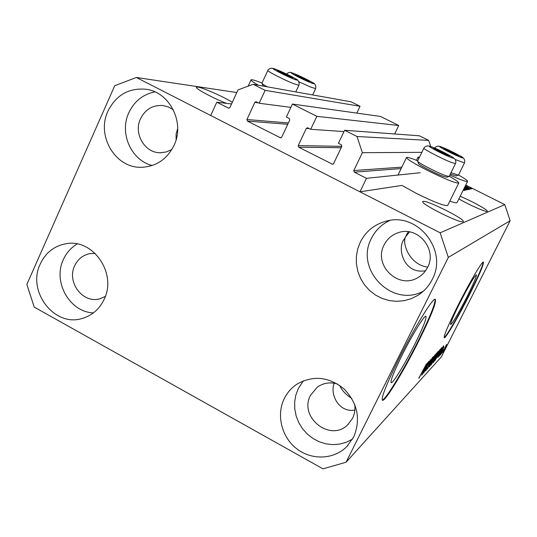 <?xml version="1.0" encoding="UTF-8"?>
<svg xmlns="http://www.w3.org/2000/svg" width="537" height="537" viewBox="0 0 537 537"><rect width="100%" height="100%" fill="white"/><g stroke="black" fill="none" stroke-linecap="round" stroke-linejoin="round"><path stroke-width="0.81" d="M394.648 133.968L398.736 125.51L316.843 116.321L310.728 129.289L307.486 127.732L306.325 128.397L298.216 145.608L298.747 147.212L332.564 164.282L333.598 163.617L341.841 146.346L341.304 144.735L338.417 143.272L344.613 130.269L357.004 136.499L362.374 152.683L353.796 170.538L354.333 172.149L366.476 178.331L420.243 172.733M366.476 178.331L359.971 191.81L402.018 185.419L416.712 193.588C434.198 202.16 444.508 206.121 447.657 205.456L458.752 183.063C455.765 183.386 445.502 179.251 427.955 170.672C413.792 163.423 406.65 159.019 406.529 157.475C407.314 156.999 411.04 158.12 417.699 160.845M362.374 152.683L421.847 152.347M357.004 136.499L428.654 140.385L430.681 146.48M344.613 130.269L419.431 135.801L428.654 140.385M310.728 129.289L343.982 131.585M398.736 125.51L380.498 116.442L292.437 104.05L316.843 116.321M359.971 191.81L210.719 115.495L216.794 102.205L228.735 108.212L229.896 107.554L237.998 89.914L253.122 84.296L265.144 90.337L259.17 103.245L256.042 101.721L254.84 102.386L246.926 119.509L247.443 121.094L280.603 137.875L281.703 137.21L289.752 120.026L289.221 118.429L286.382 116.992L292.437 104.05M259.17 103.245L290.879 107.373M265.144 90.337L360.065 106.279L356.81 113.106M253.122 84.296L351.044 101.795L360.065 106.279M216.794 102.205L231.541 103.963M401.864 355.628C393.446 372.799 389.936 381.834 391.325 382.747C393.433 382.841 405.596 362.717 415.088 343.646C423.418 326.758 426.996 317.622 425.828 316.226C424.055 315.608 411.758 335.706 401.864 355.628M459.766 303.143C453.127 316.508 450.1 323.657 450.691 324.603C453.154 322.415 458.652 313.024 467.183 296.424C473.762 283.221 476.822 276.011 476.353 274.796C474.043 276.696 468.512 286.147 459.766 303.143M458.115 305.197C447.999 325.57 443.414 336.417 444.354 337.746C446.005 338.028 458.632 316.32 469.372 294.961C479.353 274.957 484.018 263.976 483.367 262.022C482.072 261.177 469.345 282.824 458.115 305.197M444.119 337.505C446.207 336.86 458.538 315.581 469.002 294.773C478.152 276.468 482.884 265.567 483.186 262.063M398.682 359.273C385.848 385.485 380.518 399.186 382.706 400.367C386.043 400.3 404.475 369.684 418.753 341.015C431.379 315.454 436.856 301.519 435.178 299.21C432.627 298.075 413.893 328.637 398.682 359.273M382.706 400.367L382.203 400.099C385.559 400.038 403.999 369.422 418.269 340.76C429.868 317.34 435.473 303.492 435.091 299.216M354.856 410.093C338.699 412.94 329.698 394.192 334.195 383.203M232.299 102.312C223.882 96.915 203.12 87.706 197.925 87.101L196.569 87.155C194.085 87.974 213.417 98.425 226.668 103.386M176.102 139.687L176.109 133.921L177.673 128.719M425.572 270.715C403.589 274.803 396.494 247.483 404.421 238.938L408.261 231.749M423.089 201.402L422.807 201.556C419.659 203.409 460.491 223.855 463.075 221.7L463.25 221.566C465.814 219.458 426.673 199.824 423.089 201.402M458.873 198.878C468.66 204.678 486.099 212.363 487.146 211.37L487.254 211.283C488.576 210.309 471.137 200.697 460.155 196.3M384.109 244.932C373.067 264.949 398.186 289.644 417.685 277.723C422.001 275.313 425.291 271.883 427.546 267.433C437.588 249.356 417.726 225.694 398.481 232.628C392.01 234.743 387.217 238.844 384.109 244.932M173.317 109.756L168.383 106.944L162.953 105.527C152.81 104.89 145.326 109.293 140.506 118.751C133.317 133.431 144.648 153.005 160.248 152.743L166.255 151.984L171.847 149.514M95.163 253.397L90.001 253.585C83 254.988 77.892 259.049 74.677 265.775C66.454 282.187 82.98 303.976 99.828 298.787L105.306 296.451M337.511 383.995C330.188 381.867 323.496 382.894 317.414 387.07L310.52 395.286C298.424 417.148 330.423 442.595 347.828 424.693L352.534 418.357C354.668 413.967 355.387 409.288 354.688 404.307M353.668 437.037L346.895 446.509C334.007 459.605 311.843 460.518 296.8 448.831C281.67 437.272 276.125 415.202 284.221 398.696C287.141 392.762 291.309 387.962 296.726 384.297C312.917 375.068 328.698 376.618 344.083 388.942C357.743 403.327 360.938 419.363 353.668 437.037M352.561 439.098L346.432 442.219L339.8 444.079L332.893 444.629L325.959 443.844L319.226 441.77L312.937 438.474L307.312 434.077L302.532 428.734L298.773 422.626L296.156 415.974L294.773 408.999L294.665 401.945L295.847 395.051L298.277 388.56L303.432 380.773M104.158 299.284C99.513 309.01 92.304 315.367 82.537 318.36C54.633 327.698 26.649 291.43 40.255 264.003C45.679 252.571 54.358 245.798 66.279 243.697C93.136 238.502 117.167 273.528 104.158 299.284M93.431 312.883C69.649 312.212 52.552 281.744 63.366 259.559C66.44 252.806 71.052 247.604 77.194 243.966M174.008 145.406C167.041 159.254 156.24 166.551 141.62 167.289C115.495 168.504 96.002 135.767 107.971 111.099C116.133 95.029 128.813 87.753 145.997 89.27C169.786 92.028 185.178 122.745 174.008 145.406M152.246 165.49C131.182 160.456 119.093 133.102 128.833 112.71C134.297 101.251 142.983 94.311 154.891 91.881M432.178 279.535C428.848 286.12 424.102 291.383 417.947 295.31L411.308 298.659L404.16 300.693L396.749 301.338L389.338 300.586L382.169 298.458L375.497 295.048L369.543 290.457L364.509 284.858L360.562 278.441L357.83 271.42L356.414 264.029L356.353 256.525L357.655 249.161L360.28 242.18C365.851 231.272 374.551 224.251 386.365 221.11C417.793 211.9 448.321 250.504 432.178 279.535M423.478 291.094C392.366 308.366 354.386 269.473 371.45 238.374C375.524 230.232 381.679 224.251 389.909 220.432M449.241 176.223C455.839 179.996 459.007 182.278 458.752 183.063M419.491 157.166L418.041 157.14L418.907 158.361M409.489 231.93L405.784 236.582C401.602 242.18 408.972 264.775 427.707 267.104M339.632 385.378C341.794 390.265 345.855 394.635 351.816 398.494M136.344 77.469L440.152 232.81L448.328 257.391L346.07 462.236L322.992 468.848L34.234 307.104L26.85 284.442L114.73 85.725L136.344 77.469L236.79 92.545M463.673 189.225L465.599 190.259L463.612 189.346M463.961 188.641L466.787 189.97L463.908 188.755M470.097 187.849L471.875 188.742L470.043 187.957M465.74 185.057L504.78 204.637L510.15 220.727L441.36 356.877L346.07 462.236M440.152 232.81L504.78 204.637M449.818 201.093C454.148 202.644 456.544 203.161 457.007 202.637L457.047 202.556M465.364 185.809L471.144 189.024L465.082 186.386M468.371 188.252L470.17 189.152L468.311 188.359M464.774 187.004L469.419 189.333L464.72 187.118M467.062 188.554L468.875 189.467L467.009 188.668M464.465 187.621L468.157 189.749L464.659 188.38L466.828 189.084L464.384 187.789M463.491 189.588L464.606 190.474L463.163 190.246M427.721 363.811L422.055 374.819L428.848 361.334L424.774 370.631L430.412 359.676L423.673 373.061L427.627 363.764M428.358 366.294L425.653 370.98L427.083 367.395L426.351 369.49L428.09 366.61L429.922 361.817L432.594 357.327L431.198 360.609L431.688 358.971L430.157 361.582L428.271 366.247M435.071 354.749L427.459 368.939L433.372 356.541L428.345 367.274L435.071 354.749M429.513 366.771L431.855 361.28L436.359 353.339L433.789 359.125L429.378 366.697M433.393 362.549L435.708 357.139L440.105 349.379L437.568 355.071L433.258 362.482M438.642 355.064L443.569 345.754L437.95 357.508L439.407 354.245L438.575 355.024M444.723 349.359L443.636 351.319L444.723 349.359M448.328 257.391L510.15 220.727M445.616 347.137L442.609 352.48L445.535 347.097M442.743 351.507L441.642 353.487L442.743 351.507M443.347 349.547L440.796 354.413L443.273 349.506M441.266 353.104L440.159 355.098L441.266 353.104M441.206 352.728L439.219 356.199L440.152 353.876L444.012 346.815L441.125 352.681M439.387 353.084L434.668 361.086L441.065 348.399L441.911 347.62L439.306 353.037M434.164 359.938L430.842 365.247L437.36 352.326L438.205 351.473L434.077 359.891M422.384 372.624L427.761 362.488L421.753 375.148L423.284 371.658L422.304 372.577M418.88 378.357L426.432 363.885L418.773 378.303M446.67 344.532L443.287 351.185L446.542 344.465M441.508 349.654L439.461 353.521L441.434 349.614M440.548 349.647L435.648 359.354L439.165 353.306L441.112 349.164L440.461 349.6M439.246 350.95L434.057 361.126L438.709 352.507L439.065 350.856M436.836 353.588L434.889 357.447L436.709 354.621L437.407 353.017L436.749 353.541M434.124 358.951L431.842 363.475L433.916 360.206L434.715 358.354L434.037 358.911M435.48 354.944L430.191 365.328L434.95 356.521L435.299 354.85M429.191 363.334L429.58 363.542M422.901 371.45L423.284 371.658M425.505 366.731L423.277 370.946L425.425 366.69M449.838 175.015C460.498 179.801 466.398 181.936 467.552 181.405C467.767 180.694 464.747 178.559 458.497 175.008M262.029 83.06C255.646 80.516 251.994 79.422 251.074 79.771C250.511 80.281 252.961 82.107 258.445 85.249M465.136 186.279L469.828 188.38L465.311 185.923M435.406 148.856L433.614 148.481L436.406 150.259L449.288 156.099L446.489 154.132L435.406 148.856M449.288 156.099L446.489 154.132L438.736 150.273L433.681 148.326L434.124 148.89M423.888 148.172L417.591 161.066C416.772 162.107 437.031 172.659 445.582 175.626L449.053 176.485L446.777 177.25L443.629 176.485C435.903 173.82 417.658 164.302 418.377 163.335L417.652 161.248M446.079 154.971L446.489 154.132M438.252 151.253L438.736 150.273M279.844 71.367L277.293 70.676L279.267 71.971L292.591 78.006L290.779 76.583L279.844 71.367M291.826 77.798L290.779 76.583L283.408 72.911L277.649 70.602L277.985 71.213M263.358 86.128L262.036 83.45M267.815 70.528L261.942 83.188C261.902 83.631 263.64 84.839 267.158 86.806M290.45 77.288L290.779 76.583M282.952 73.891L283.408 72.911M297.491 75.422L295.162 74.777L297.109 76.026L309.674 81.738L307.855 80.369L297.491 75.422M308.876 81.51L307.855 80.369L300.841 76.878L295.464 74.703L295.78 75.247M307.553 81.013L307.855 80.369M300.425 77.758L300.841 76.878M445.395 148.977L443.737 148.608L446.435 150.306L458.605 155.844L455.893 153.978L445.395 148.977M458.605 155.844L448.529 150.32L443.79 148.474L444.186 148.971M450.999 172.672L458.37 175.163L456.202 175.894L450.342 173.995M455.517 154.737L455.893 153.978M448.1 151.192L448.529 150.32M354.333 172.149L401.132 168.558M353.796 170.538L401.824 167.141M332.041 164.161L333.162 164.114M298.747 147.212L341.183 147.722M298.216 145.608L341.834 146.346M306.325 128.397L309.399 128.618M280.173 137.754L281.106 137.794M247.443 121.094L287.758 124.289M246.926 119.509L288.376 122.96M254.84 102.386L258.378 102.849M228.393 108.105L229.151 108.185M432.137 147.044C421.498 142.849 441.307 153.824 450.946 157.442C461.209 161.429 441.568 150.602 432.137 147.044M451.986 162.651C443.2 159.435 422.236 148.568 423.915 148.111C424.405 147.031 425.687 146.259 427.761 145.816L431.909 146.937L451.228 156.314L455.121 159.267C455.913 161.322 456.041 162.751 455.497 163.557L451.986 162.651M277.032 69.797C265.09 64.923 282.039 74.442 293.189 78.845C304.835 83.544 287.919 74.106 277.032 69.797M293.947 83.785C284.355 80.073 266.043 70.676 267.869 70.421C268.218 69.34 269.561 68.588 271.883 68.165L276.864 69.716C284.919 73.146 291.336 76.281 296.109 79.114C298.062 79.288 299.847 83.457 298.881 85.269L293.947 83.785M298.928 85.175L295.773 91.921M294.779 73.918C283.617 69.333 299.955 78.429 310.339 82.557C321.227 86.981 304.935 77.972 294.779 73.918M315.642 88.551L311.091 87.256L298.874 81.772M442.266 147.259C432.298 143.292 451.201 153.689 460.229 157.113C469.868 160.892 451.114 150.635 442.266 147.259M458.444 175.116L464.485 162.912L455.302 159.543M390.99 382.566L391.325 382.747M177.673 128.82L177.257 129.739M406.898 233.897L406.516 234.669M404.421 238.938L403.911 239.972M417.685 277.723L419.343 276.723M160.248 152.743L161.241 152.736M99.828 298.787L100.587 298.579M347.828 424.693L348.513 424.022M347.949 445.395L346.895 446.509M83.765 317.978L82.537 318.36M143.251 167.235L141.62 167.289M420.518 293.544L417.947 295.31M416.47 160.341L417.994 157.234M457.007 202.637L467.552 181.405M397.971 175.049L406.469 157.596M248.141 86.148L250.974 79.993M449.14 176.425L455.497 163.557M277.636 70.971L277.293 70.676M312.648 94.935L315.608 88.632C316.36 86.705 315.199 83.336 312.957 82.799C308.339 80.087 302.23 77.1 294.625 73.844C290.101 72.193 289.779 71.455 286.51 74.032M464.485 162.912C465.364 159.865 463.8 157.469 459.786 155.71L442.058 147.158L438.306 146.098C436.742 146.265 435.52 146.923 434.648 148.064"/></g></svg>
